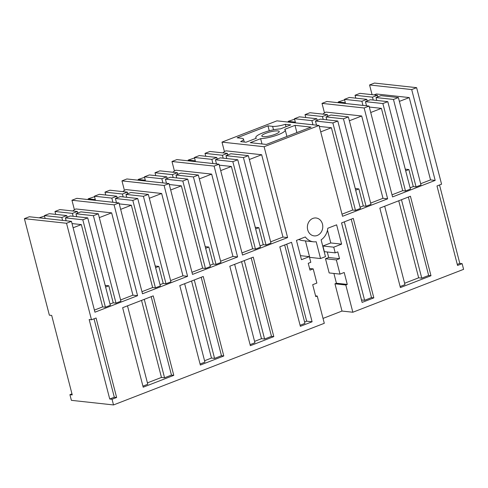 <?xml version="1.0" encoding="UTF-8"?>
<svg xmlns="http://www.w3.org/2000/svg" width="488" height="488" viewBox="0 0 488 488"><rect width="100%" height="100%" fill="white"/><g stroke="black" fill="none" stroke-linecap="round" stroke-linejoin="round"><path stroke-width="0.73" d="M114.082 204.844L119.005 202.941L76.872 198.335L71.95 200.239L114.082 204.844L137.573 295.685L132.931 295.179L111.636 212.853L75.896 208.949A11.999 2.525 -14.5 0 0 72.913 211.005M71.95 200.239L74.408 209.749M137.573 295.685L94.947 312.198L71.455 221.357L66.533 223.266L24.4 218.661L49.361 315.175L51.685 315.431L72.242 394.914L69.918 394.658L71.968 393.865M116.632 397.488L112.051 399.263L109.727 399.013L114.308 397.232L116.632 397.488L96.081 318.005L91.494 319.78L66.533 223.266M298.821 239.474A14.945 12.773 96.2 0 0 302.609 240.602L313.455 241.792A14.945 12.773 96.2 0 1 305.311 236.961L296.46 240.389L301.456 259.689L309.331 256.639L310.801 262.318L308.239 263.313L310.002 270.12L313.204 268.882L316.871 283.077L312.686 284.699L315.773 296.619L317.249 296.045L324.294 323.3L113.515 404.942L112.051 399.263M313.455 241.792A14.945 12.773 96.2 0 0 316.2 241.743L320.543 258.542L325.465 256.639L321.122 239.84A14.945 12.773 96.2 0 0 327.784 228.256L336.629 224.828L341.624 244.134L330.779 242.951L327.472 230.159M457.274 264.392L459.806 263.41L462.13 263.666L463.6 269.339L352.848 312.241L345.797 284.992L347.273 284.419L344.192 272.493L340.008 274.116L336.336 259.921L339.538 258.683L337.775 251.869L335.213 252.863L333.743 247.184L341.624 244.134M462.13 263.666L457.549 265.441L436.992 185.959L441.573 184.177L416.618 87.663L411.695 89.572L435.186 180.407L392.559 196.92L369.062 106.079L364.139 107.988L387.637 198.829L342.545 216.294L319.054 125.453L264.118 146.729L287.609 237.571L242.524 255.035L219.027 164.194L214.104 166.103L237.601 256.944L192.51 274.409L169.019 183.567L164.096 185.477L187.587 276.312L142.496 293.776L119.005 202.941M430.983 275.732L400.398 287.578L379.841 208.095L410.426 196.249L430.983 275.732L428.659 275.476L408.371 197.042M223.797 355.984L203.24 276.495L179.791 285.578L200.348 365.061L223.797 355.984L221.473 355.728L214.574 358.399L194.291 279.966M300.37 326.32L312.094 321.781L291.537 242.292L279.819 246.836L300.37 326.32M373.832 297.869L362.108 302.407L341.551 222.924L353.275 218.38L373.832 297.869L371.508 297.613L351.226 219.179M273.805 336.61L253.254 257.127L229.805 266.204L250.362 345.693L273.805 336.61L271.487 336.354L264.587 339.026L244.299 260.592M173.783 375.351L143.197 387.197L122.647 307.714L153.226 295.868L173.783 375.351L171.459 375.101L164.56 377.773L144.277 299.333M312.411 235.46A8.998 7.686 96.2 0 0 314.101 235.875A8.998 7.686 96.2 0 0 322.562 228.774A8.998 7.686 96.2 0 0 317.749 218.404A8.998 7.686 96.2 0 0 316.053 217.99A8.998 7.686 96.2 0 0 307.592 225.09A8.998 7.686 96.2 0 0 312.411 235.46M113.515 404.942L71.382 400.337L69.918 394.658M71.455 221.357L29.323 216.751L24.4 218.661M169.019 183.567L126.886 178.962L121.963 180.871L124.422 190.381M219.027 164.194L176.894 159.588L171.977 161.498L174.436 171.007M319.054 125.453L276.922 120.847L221.985 142.124L224.443 151.64M369.062 106.079L326.93 101.474L322.007 103.383L324.471 112.893M416.618 87.663L374.485 83.058L369.562 84.967L372.07 94.672M99.308 217.63L111.636 212.853M120.597 299.955L132.931 295.179M75.963 213.781L93.391 215.684L116.004 303.115L120.926 301.212L98.314 213.781L80.886 211.871L75.963 213.781L76.714 216.672M116.004 303.115L113.216 302.81L110.013 304.054M65.38 217.88L82.808 219.783L105.42 307.214L110.343 305.311L87.73 217.88L70.302 215.971L65.38 217.88L66.13 220.777M105.42 307.214L102.632 306.909L94.404 310.1M109.727 399.013L89.17 319.524L91.494 319.78M114.308 397.232L94.025 318.798M323.032 318.408L342.003 311.057L352.848 312.241M147.413 382.873L161.461 377.431L164.56 377.773M142.929 386.148L147.779 384.269L127.49 305.836M45.14 218.484L44.396 215.586L61.817 217.489L62.568 220.387M44.396 215.586L49.312 213.677L66.74 215.586L61.817 217.489M67.155 217.191L66.74 215.586M73.151 216.282L72.401 213.39L54.973 211.487L55.723 214.378M54.973 211.487L59.896 209.578L77.324 211.487L77.738 213.091M77.324 211.487L72.401 213.39M93.391 215.684L98.314 213.781M113.216 302.81L108.812 285.779L105.188 285.382M108.812 285.779L105.609 287.017M82.808 219.783L87.73 217.88M72.029 223.571L81.343 224.59L102.632 306.909M73.115 227.774L81.343 224.59M161.461 377.431L141.538 300.394M121.963 180.871L164.096 185.477M122.927 191.631A11.999 2.525 -14.5 0 1 125.91 189.576L161.65 193.48L182.939 275.805L187.587 276.312M149.322 198.256L161.65 193.48M170.611 280.582L182.939 275.805M116.467 202.66L115.394 198.506L132.821 200.416L155.428 287.847L152.64 287.542L141.953 291.678M125.977 194.407L143.405 196.316L166.011 283.748L170.934 281.838L148.328 194.407L130.9 192.504L125.977 194.407L126.727 197.304M166.011 283.748L163.224 283.443L160.027 284.681M155.428 287.847L160.351 285.938L137.744 198.506L120.316 196.603L115.394 198.506M171.459 375.101L151.176 296.661M214.574 358.399L211.475 358.058L204.564 360.736M200.08 364.011L204.923 362.139L184.641 283.699M95.477 200.367L94.404 196.213L111.831 198.116L112.905 202.27M94.404 196.213L99.326 194.309L116.754 196.213L111.831 198.116M117.169 197.823L116.754 196.213M123.159 196.914L122.415 194.017L104.987 192.113L105.737 195.005M104.987 192.113L109.91 190.21L127.337 192.113L127.752 193.724M127.337 192.113L122.415 194.017M119.255 203.892L131.351 205.216L152.64 287.542M120.664 209.358L131.351 205.216M143.405 196.316L148.328 194.407M163.224 283.443L158.82 266.411L155.202 266.015M158.82 266.411L155.623 267.65M132.821 200.416L137.744 198.506M211.475 358.058L191.552 281.021M171.977 161.498L214.104 166.103M172.941 172.258A11.999 2.525 -14.5 0 1 175.924 170.202L211.664 174.112L232.953 256.432L237.601 256.944M199.33 178.889L211.664 174.112M220.625 261.208L232.953 256.432M166.481 183.293L165.408 179.139L182.829 181.042L205.442 268.473L202.654 268.168L191.967 272.31M175.991 175.039L193.413 176.943L216.025 264.374L220.948 262.471L198.335 175.033L180.908 173.13L175.991 175.039L176.735 177.931M216.025 264.374L213.238 264.069L210.041 265.307M205.442 268.473L210.365 266.57L187.752 179.133L170.33 177.229L165.408 179.139M221.473 355.728L201.19 277.294M264.587 339.026L261.489 338.69L254.577 341.368M250.088 344.644L254.937 342.765L234.655 264.331M145.491 180.993L144.417 176.839L161.845 178.748L162.919 182.902M144.417 176.839L149.34 174.936L166.762 176.839L161.845 178.748M167.183 178.449L166.762 176.839M173.173 177.541L172.423 174.649L155.001 172.74L155.745 175.637M155.001 172.74L159.924 170.837L177.345 172.74L177.766 174.35M177.345 172.74L172.423 174.649M169.263 184.525L181.365 185.849L202.654 268.168M170.678 189.984L181.365 185.849M193.413 176.943L198.335 175.033M213.238 264.069L208.834 247.038L205.21 246.641M208.834 247.038L205.637 248.276M182.829 181.042L187.752 179.133M261.489 338.69L241.566 261.653M221.985 142.124L264.118 146.729M222.949 152.89A11.999 2.525 -14.5 0 1 225.932 150.835L261.672 154.739L282.967 237.064L287.609 237.571M311.057 127.112L295.014 125.355L284.656 129.369A15.207 3.203 -14.5 0 1 285.242 129.979A15.207 3.203 -14.5 0 1 276.867 135.207A15.207 3.203 -14.5 0 1 260.629 138.677L250.271 142.685L266.32 144.442L311.057 127.112M280.411 128.905A15.207 3.203 -14.5 0 0 264.173 132.376A15.207 3.203 -14.5 0 0 255.797 137.598A15.207 3.203 -14.5 0 0 256.383 138.214L246.025 142.221L240.627 141.63A11.675 2.458 -14.5 0 0 243.5 139.092A11.675 2.458 -14.5 0 0 241.774 138.305L237.125 137.799L267.973 125.849L272.621 126.362A11.675 2.458 -14.5 0 0 285.364 124.3L290.769 124.891L280.411 128.905M265.875 133.279A8.998 1.891 -14.5 0 0 261.806 136.042A8.998 1.891 -14.5 0 0 275.165 134.298A8.998 1.891 -14.5 0 0 279.234 131.534A8.998 1.891 -14.5 0 0 265.875 133.279M249.344 159.515L261.672 154.739M270.633 241.841L282.967 237.064M216.489 163.919L215.415 159.765L232.843 161.668L255.456 249.106L252.668 248.801L241.981 252.936M225.999 155.666L243.427 157.569L266.039 245L270.962 243.097L248.349 155.666L230.922 153.757L225.999 155.666L226.749 158.557M266.039 245L263.252 244.701L260.049 245.94M255.456 249.106L260.379 247.196L237.766 159.765L220.338 157.856L215.415 159.765M271.487 336.354L251.198 257.92M312.094 321.781L306.678 321.183L304.585 321.995M300.102 325.27L304.951 323.391L284.663 244.958M195.505 161.626L194.431 157.471L211.853 159.375L212.927 163.529M194.431 157.471L199.348 155.562L216.776 157.471L211.853 159.375M217.191 159.076L216.776 157.471M223.187 158.167L222.436 155.275L205.009 153.372L205.759 156.264M205.009 153.372L209.931 151.463L227.359 153.372L227.774 154.977M227.359 153.372L222.436 155.275M219.277 165.151L231.379 166.475L252.668 248.801M220.686 170.617L231.379 166.475M243.427 157.569L248.349 155.666M263.252 244.701L258.847 227.664L255.224 227.268M258.847 227.664L255.645 228.903M232.843 161.668L237.766 159.765M286.749 244.146L306.678 321.183M260.629 138.677L261.995 143.966M295.014 125.355L296.887 132.602M267.973 125.849L269.254 130.808M285.999 126.74L285.364 124.3M317.249 296.045L315.577 295.868M313.204 268.882L309.581 268.485M309.331 256.639L300.413 255.663M320.543 258.542L309.703 257.359L305.451 240.913M333.743 247.184L322.904 246.001L330.779 242.951M335.213 252.863L324.374 251.674L322.904 246.001M339.538 258.683L328.692 257.499L327.271 251.991M336.336 259.921L325.49 258.738L328.692 257.499M340.008 274.116L329.162 272.932L325.49 258.738M333.902 273.451L336.433 283.235L334.957 283.803L342.003 311.057M347.273 284.419L336.433 283.235M345.797 284.992L334.957 283.803M322.007 103.383L364.139 107.988M322.977 114.143A11.999 2.525 -14.5 0 1 325.96 112.087L361.7 115.998L382.988 198.317L387.637 198.829M349.365 120.774L361.7 115.998M370.66 203.093L382.988 198.317M316.517 125.178L315.443 121.024L332.865 122.927L355.478 210.359L352.69 210.054L342.003 214.195M326.027 116.925L343.448 118.828L366.061 206.259L370.984 204.356L348.371 116.919L330.943 115.016L326.027 116.925L326.771 119.816M366.061 206.259L363.273 205.954L360.077 207.193M355.478 210.359L360.4 208.455L337.787 121.018L320.366 119.115L315.443 121.024M371.508 297.613L364.609 300.285L344.327 221.851M361.474 299.961L364.609 300.285M404.613 283.254L418.661 277.812L421.76 278.148L428.659 275.476M400.123 286.529L404.973 284.65L384.69 206.217M295.527 122.878L294.453 118.73L311.881 120.634L312.954 124.788M294.453 118.73L299.376 116.821L316.797 118.724L311.881 120.634M317.218 120.335L316.797 118.724M323.209 119.426L322.458 116.534L305.037 114.631L305.781 117.523M305.037 114.631L309.959 112.722L327.381 114.625L327.802 116.236M327.381 114.625L322.458 116.534M319.298 126.41L331.401 127.734L352.69 210.054M320.714 131.87L331.401 127.734M343.448 118.828L348.371 116.919M363.273 205.954L358.869 188.923L355.246 188.527M358.869 188.923L355.673 190.161M332.865 122.927L337.787 121.018M361.51 299.949L341.588 222.912M418.661 277.812L398.739 200.775M366.525 105.804L365.451 101.65L382.879 103.554L405.491 190.991L402.704 190.686L392.016 194.822M435.186 180.407L430.538 179.901L420.668 183.726M393.462 99.454L416.075 186.892L420.998 184.982L398.385 97.551L380.957 95.642L376.035 97.551L393.462 99.454L398.385 97.551M416.075 186.892L413.287 186.587L410.085 187.825M405.491 190.991L410.414 189.082L387.801 101.65L370.374 99.741L365.451 101.65M370.721 112.502L381.409 108.36L402.704 190.686M369.312 107.037L381.409 108.36M459.806 263.41L439.523 184.976M369.562 84.967L411.695 89.572M374.076 94.892L376.413 93.989L409.249 97.576L430.538 179.901M399.379 101.4L409.249 97.576M376.035 97.551L376.785 100.443M413.287 186.587L408.883 169.549L405.26 169.159M408.883 169.549L405.68 170.788M382.879 103.554L387.801 101.65M345.541 103.511L344.461 99.357L361.889 101.26L362.962 105.414M373.222 100.052L372.472 97.161L377.395 95.258L377.81 96.862M367.226 100.961L366.811 99.357L361.889 101.26M344.461 99.357L349.384 97.447L366.811 99.357M355.795 98.149L355.044 95.258L372.472 97.161M355.044 95.258L359.967 93.348L377.395 95.258M421.76 278.148L401.471 199.714M44.524 216.08L39.107 217.819M95.282 199.604L88.151 198.823L88.352 199.586M94.532 196.707L88.151 198.823M145.296 180.231L138.165 179.45L138.36 180.218M144.546 177.339L138.165 179.45M195.304 160.857L188.179 160.082L188.374 160.845M194.559 157.966L188.179 160.082M345.339 102.742L338.215 101.968L338.41 102.73M344.589 99.851L338.215 101.968M295.325 122.116L288.201 121.335L288.396 122.104M294.581 119.224L288.201 121.335M272.621 126.362L273.518 129.82M286.92 136.463L285.242 129.979M244.256 142.026L243.5 139.092M255.993 138.36L255.797 137.598"/></g></svg>
